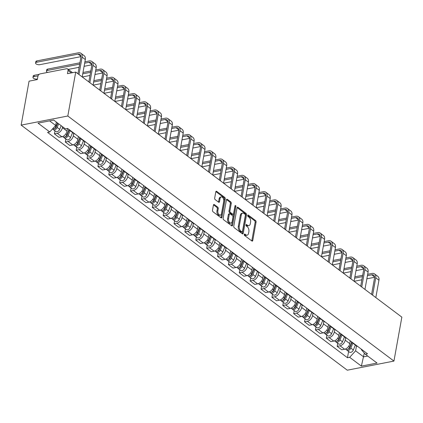 <?xml version="1.0" encoding="UTF-8"?>
<svg xmlns="http://www.w3.org/2000/svg" width="423" height="423" viewBox="0 0 423 423"><rect width="100%" height="100%" fill="white"/><g stroke="black" fill="none" stroke-linecap="round" stroke-linejoin="round"><path stroke-width="0.63" d="M244.277 234.458A0.809 0.481 78.9 0 0 244.626 235.537L251.897 240.999A1.158 0.687 78.9 0 0 252.304 241.115A1.158 0.687 78.9 0 0 252.764 240.491L256.074 222.091A1.158 0.687 78.9 0 0 255.577 220.557L248.306 215.09A0.809 0.481 78.9 0 0 248.021 215.011A0.809 0.481 78.9 0 0 247.698 215.444A0.809 0.481 78.9 0 0 248.047 216.523L248.988 217.232A3.707 2.194 78.9 0 1 250.59 222.144L250.316 223.677A3.707 2.194 78.9 0 1 248.835 225.671A3.707 2.194 78.9 0 1 247.534 225.306L246.593 224.597A0.809 0.481 78.9 0 0 246.308 224.518A0.809 0.481 78.9 0 0 245.985 224.951A0.809 0.481 78.9 0 0 246.334 226.03L247.275 226.733A3.707 2.194 78.9 0 1 248.877 231.651L248.602 233.184A3.707 2.194 78.9 0 1 247.122 235.177A3.707 2.194 78.9 0 1 245.826 234.813L244.885 234.104A0.809 0.481 78.9 0 0 244.6 234.025A0.809 0.481 78.9 0 0 244.277 234.458M214.292 204.558A1.158 0.687 78.9 0 0 213.885 204.446A1.158 0.687 78.9 0 0 213.425 205.065L212.494 210.231A1.158 0.687 78.9 0 0 212.996 211.764L221.07 217.834A1.158 0.687 78.9 0 0 221.472 217.945A1.158 0.687 78.9 0 0 221.938 217.327L225.248 198.926A1.158 0.687 78.9 0 0 224.745 197.388L216.671 191.323A1.158 0.687 78.9 0 0 216.264 191.207A1.158 0.687 78.9 0 0 215.804 191.831L214.683 198.064A1.158 0.687 78.9 0 0 215.18 199.603L218.638 202.199A1.158 0.687 78.9 0 0 219.045 202.31A1.158 0.687 78.9 0 0 219.505 201.692L220.06 198.599A3.098 1.835 78.9 0 1 221.298 196.933A3.098 1.835 78.9 0 1 223.196 198.218A3.098 1.835 78.9 0 1 223.725 201.348L221.546 213.462A3.098 1.835 78.9 0 1 220.309 215.127A3.098 1.835 78.9 0 1 218.411 213.837A3.098 1.835 78.9 0 1 217.882 210.712L218.247 208.692A1.158 0.687 78.9 0 0 217.745 207.154L214.292 204.558L213.552 204.706M67.812 116.008L75.722 72.063L401.85 317.134L393.945 361.078L67.812 116.008L21.15 125.123L347.278 370.194L393.945 361.078M233.776 226.22A1.158 0.687 78.9 0 0 234.273 227.759L242.353 233.824A1.158 0.687 78.9 0 0 242.754 233.94A1.158 0.687 78.9 0 0 243.22 233.316L246.53 214.916A1.158 0.687 78.9 0 0 246.027 213.382L237.953 207.312A1.158 0.687 78.9 0 0 237.546 207.201A1.158 0.687 78.9 0 0 237.086 207.82L233.776 226.22M231.709 225.829L223.635 219.759A1.158 0.687 78.9 0 1 223.133 218.226L226.442 199.825A1.158 0.687 78.9 0 1 226.908 199.201A1.158 0.687 78.9 0 1 227.315 199.318L230.768 201.914A1.158 0.687 78.9 0 1 231.27 203.452L229.927 210.913A1.158 0.687 78.9 0 0 230.429 212.452L232.719 214.17A1.158 0.687 78.9 0 0 233.126 214.287A1.158 0.687 78.9 0 0 233.586 213.663L234.987 205.895A0.809 0.481 78.9 0 1 235.31 205.462A0.809 0.481 78.9 0 1 235.807 205.795A0.809 0.481 78.9 0 1 235.944 206.614L232.576 225.322A1.158 0.687 78.9 0 1 232.116 225.945A1.158 0.687 78.9 0 1 231.709 225.829M75.722 72.063L67.463 73.676L68.045 70.445A2.358 1.592 -53.1 0 0 67.595 68.928A2.358 1.592 -53.1 0 0 66.548 68.732L40.137 73.888A2.358 1.592 -53.1 0 0 37.896 76.336L37.319 79.561L29.055 81.174L21.15 125.123M353.147 343.016A5.425 3.654 126.9 0 1 351.999 342.53L356.6 345.988A5.425 3.654 -53.1 0 0 357.747 346.469M345.617 337.734L345.179 340.161A5.425 3.654 126.9 0 1 340.023 345.792L344.623 349.245A5.425 3.654 -53.1 0 0 349.779 343.619L350.276 340.859M344.623 349.245L341.779 349.805L337.179 346.347L337.723 343.302M351.999 342.53A5.425 3.654 126.9 0 1 351.217 341.562M340.023 345.792L337.179 346.347M342.27 334.842A5.425 3.654 126.9 0 1 341.123 334.36L345.723 337.818A5.425 3.654 -53.1 0 0 346.871 338.3M326.847 335.132L326.302 338.173L330.902 341.631L333.747 341.075A5.425 3.654 -53.1 0 0 338.902 335.444L339.399 332.684M341.123 334.36A5.425 3.654 126.9 0 1 340.341 333.387M334.741 329.565L334.302 331.986A5.425 3.654 126.9 0 1 329.147 337.617L326.302 338.173M331.394 326.667A5.425 3.654 126.9 0 1 330.247 326.186L334.847 329.644A5.425 3.654 -53.1 0 0 335.994 330.125M315.976 326.958L315.426 329.998L320.026 333.456L322.876 332.901A5.425 3.654 -53.1 0 0 328.026 327.275L328.523 324.51M330.247 326.186A5.425 3.654 126.9 0 1 329.464 325.218M323.865 321.39L323.426 323.817A5.425 3.654 126.9 0 1 318.27 329.443L315.426 329.998M320.518 318.498A5.425 3.654 126.9 0 1 319.37 318.011L323.97 321.469A5.425 3.654 -53.1 0 0 325.118 321.956M305.099 318.783L304.549 321.829L309.15 325.287L312 324.732A5.425 3.654 -53.1 0 0 317.155 319.101L317.652 316.341M319.37 318.011A5.425 3.654 126.9 0 1 318.588 317.044M312.988 313.216L312.549 315.643A5.425 3.654 126.9 0 1 307.394 321.274L304.549 321.829M309.641 310.323A5.425 3.654 126.9 0 1 308.494 309.842L313.094 313.3A5.425 3.654 -53.1 0 0 314.247 313.781M294.223 310.614L293.673 313.655L298.273 317.113L301.123 316.557A5.425 3.654 -53.1 0 0 306.278 310.926L306.775 308.166M308.494 309.842A5.425 3.654 126.9 0 1 307.711 308.875M302.112 305.046L301.678 307.473A5.425 3.654 126.9 0 1 296.523 313.099L293.673 313.655M298.77 302.149A5.425 3.654 126.9 0 1 297.618 301.668L302.223 305.126A5.425 3.654 -53.1 0 0 303.37 305.607M283.347 302.44L282.797 305.485L287.402 308.938L290.247 308.383A5.425 3.654 -53.1 0 0 295.402 302.757L295.899 299.997M297.618 301.668A5.425 3.654 126.9 0 1 296.835 300.7M291.236 296.872L290.802 299.299A5.425 3.654 126.9 0 1 285.647 304.925L282.797 305.485M287.894 293.98A5.425 3.654 126.9 0 1 286.741 293.499L291.347 296.957A5.425 3.654 -53.1 0 0 292.494 297.438M272.47 294.265L271.926 297.311L276.526 300.769L279.37 300.214A5.425 3.654 -53.1 0 0 284.526 294.582L285.023 291.822M286.741 293.499A5.425 3.654 126.9 0 1 285.959 292.526M280.359 288.703L279.926 291.124A5.425 3.654 126.9 0 1 274.77 296.756L271.926 297.311M277.017 285.805A5.425 3.654 126.9 0 1 275.87 285.324L280.47 288.782A5.425 3.654 -53.1 0 0 281.618 289.263M261.594 286.096L261.049 289.136L265.649 292.594L268.494 292.039A5.425 3.654 -53.1 0 0 273.649 286.413L274.146 283.648M275.87 285.324A5.425 3.654 126.9 0 1 275.087 284.356M269.488 280.528L269.049 282.955A5.425 3.654 126.9 0 1 263.894 288.581L261.049 289.136M266.141 277.636A5.425 3.654 126.9 0 1 264.994 277.15L269.594 280.608A5.425 3.654 -53.1 0 0 270.741 281.089M250.717 277.922L250.173 280.967L254.773 284.425L257.618 283.865A5.425 3.654 -53.1 0 0 262.773 278.239L263.27 275.479M264.994 277.15A5.425 3.654 126.9 0 1 264.211 276.182M258.612 272.354L258.173 274.781A5.425 3.654 126.9 0 1 253.017 280.412L250.173 280.967M255.265 269.462A5.425 3.654 126.9 0 1 254.117 268.98L258.717 272.438A5.425 3.654 -53.1 0 0 259.865 272.92M239.846 269.752L239.296 272.793L243.897 276.251L246.746 275.696A5.425 3.654 -53.1 0 0 251.897 270.064L252.394 267.304M254.117 268.98A5.425 3.654 126.9 0 1 253.335 268.008M247.735 264.185L247.296 266.606A5.425 3.654 126.9 0 1 242.141 272.238L239.296 272.793M244.388 261.287A5.425 3.654 126.9 0 1 243.241 260.806L247.841 264.264A5.425 3.654 -53.1 0 0 248.988 264.745M228.97 261.578L228.42 264.618L233.02 268.076L235.87 267.521A5.425 3.654 -53.1 0 0 241.025 261.895L241.522 259.13M243.241 260.806A5.425 3.654 126.9 0 1 242.458 259.838M236.859 256.01L236.42 258.437A5.425 3.654 126.9 0 1 231.265 264.063L228.42 264.618M233.512 253.118A5.425 3.654 126.9 0 1 232.364 252.631L236.965 256.089A5.425 3.654 -53.1 0 0 238.117 256.576M218.094 253.403L217.544 256.449L222.149 259.907L224.994 259.352A5.425 3.654 -53.1 0 0 230.149 253.721L230.646 250.961M232.364 252.631A5.425 3.654 126.9 0 1 231.582 251.664M225.982 247.836L225.549 250.263A5.425 3.654 126.9 0 1 220.394 255.894L217.544 256.449M222.641 244.943A5.425 3.654 126.9 0 1 221.488 244.462L226.094 247.92A5.425 3.654 -53.1 0 0 227.241 248.401M207.217 245.234L206.667 248.275L211.273 251.733L214.117 251.177A5.425 3.654 -53.1 0 0 219.273 245.546L219.77 242.786M221.488 244.462A5.425 3.654 126.9 0 1 220.706 243.495M215.106 239.667L214.673 242.093A5.425 3.654 126.9 0 1 209.517 247.719L206.667 248.275M211.764 236.769A5.425 3.654 126.9 0 1 210.612 236.288L215.217 239.746A5.425 3.654 -53.1 0 0 216.365 240.227M196.341 237.06L195.796 240.105L200.396 243.558L203.241 243.003A5.425 3.654 -53.1 0 0 208.396 237.377L208.893 234.617M210.612 236.288A5.425 3.654 126.9 0 1 209.834 235.32M204.23 231.492L203.796 233.919A5.425 3.654 126.9 0 1 198.641 239.545L195.796 240.105M200.888 228.6A5.425 3.654 126.9 0 1 199.741 228.119L204.341 231.577A5.425 3.654 -53.1 0 0 205.488 232.058M185.464 228.885L184.92 231.931L189.52 235.389L192.365 234.834A5.425 3.654 -53.1 0 0 197.52 229.203L198.017 226.442M199.741 228.119A5.425 3.654 126.9 0 1 198.958 227.146M193.359 223.323L192.92 225.745A5.425 3.654 126.9 0 1 187.764 231.376L184.92 231.931M190.012 220.425A5.425 3.654 126.9 0 1 188.864 219.944L193.464 223.402A5.425 3.654 -53.1 0 0 194.612 223.883M174.588 220.716L174.043 223.756L178.643 227.214L181.488 226.659A5.425 3.654 -53.1 0 0 186.643 221.033L187.14 218.268M188.864 219.944A5.425 3.654 126.9 0 1 188.082 218.977M182.482 215.148L182.043 217.575A5.425 3.654 126.9 0 1 176.888 223.201L174.043 223.756M179.135 212.256A5.425 3.654 126.9 0 1 177.988 211.77L182.588 215.228A5.425 3.654 -53.1 0 0 183.735 215.709M163.717 212.542L163.167 215.587L167.767 219.045L170.617 218.485A5.425 3.654 -53.1 0 0 175.772 212.859L176.264 210.099M177.988 211.77A5.425 3.654 126.9 0 1 177.205 210.802M171.606 206.974L171.167 209.401A5.425 3.654 126.9 0 1 166.012 215.032L163.167 215.587M168.259 204.082A5.425 3.654 126.9 0 1 167.111 203.6L171.712 207.059A5.425 3.654 -53.1 0 0 172.864 207.54M152.84 204.372L152.291 207.413L156.891 210.871L159.741 210.316A5.425 3.654 -53.1 0 0 164.896 204.684L165.393 201.924M167.111 203.6A5.425 3.654 126.9 0 1 166.329 202.628M160.729 198.805L160.291 201.226A5.425 3.654 126.9 0 1 155.141 206.858L152.291 207.413M157.382 195.907A5.425 3.654 126.9 0 1 156.235 195.426L160.835 198.884A5.425 3.654 -53.1 0 0 161.988 199.365M141.964 196.198L141.414 199.238L146.02 202.696L148.864 202.141A5.425 3.654 -53.1 0 0 154.02 196.515L154.517 193.75M156.235 195.426A5.425 3.654 126.9 0 1 155.453 194.458M149.853 190.63L149.419 193.057A5.425 3.654 126.9 0 1 144.264 198.683L141.414 199.238M146.511 187.738A5.425 3.654 126.9 0 1 145.359 187.252L149.964 190.71A5.425 3.654 -53.1 0 0 151.111 191.196M131.088 188.024L130.538 191.069L135.143 194.527L137.988 193.972A5.425 3.654 -53.1 0 0 143.143 188.341L143.64 185.581M145.359 187.252A5.425 3.654 126.9 0 1 144.576 186.284M138.977 182.456L138.543 184.883A5.425 3.654 126.9 0 1 133.388 190.514L130.538 191.069M135.635 179.564A5.425 3.654 126.9 0 1 134.488 179.082L139.088 182.54A5.425 3.654 -53.1 0 0 140.235 183.022M120.211 179.854L119.667 182.895L124.267 186.353L127.112 185.797A5.425 3.654 -53.1 0 0 132.267 180.166L132.764 177.406M134.488 179.082A5.425 3.654 126.9 0 1 133.705 178.115M128.1 174.287L127.667 176.714A5.425 3.654 126.9 0 1 122.511 182.339L119.667 182.895M124.759 171.389A5.425 3.654 126.9 0 1 123.611 170.908L128.211 174.366A5.425 3.654 -53.1 0 0 129.359 174.847M109.335 171.68L108.79 174.725L113.39 178.178L116.235 177.623A5.425 3.654 -53.1 0 0 121.39 171.997L121.887 169.237M123.611 170.908A5.425 3.654 126.9 0 1 122.829 169.94M117.229 166.112L116.79 168.539A5.425 3.654 126.9 0 1 111.635 174.165L108.79 174.725M113.882 163.22A5.425 3.654 126.9 0 1 112.735 162.739L117.335 166.197A5.425 3.654 -53.1 0 0 118.482 166.678M98.459 163.505L97.914 166.551L102.514 170.009L105.359 169.454A5.425 3.654 -53.1 0 0 110.514 163.823L111.011 161.063M112.735 162.739A5.425 3.654 126.9 0 1 111.952 161.766M106.353 157.943L105.914 160.365A5.425 3.654 126.9 0 1 100.759 165.996L97.914 166.551M103.006 155.045A5.425 3.654 126.9 0 1 101.858 154.564L106.459 158.022A5.425 3.654 -53.1 0 0 107.606 158.503M87.587 155.336L87.038 158.376L91.638 161.835L94.488 161.279A5.425 3.654 -53.1 0 0 99.643 155.653L100.14 152.888M101.858 154.564A5.425 3.654 126.9 0 1 101.076 153.597M95.476 149.768L95.038 152.195A5.425 3.654 126.9 0 1 89.882 157.821L87.038 158.376M92.129 146.876A5.425 3.654 126.9 0 1 90.982 146.39L95.582 149.848A5.425 3.654 -53.1 0 0 96.735 150.329M76.711 147.162L76.161 150.207L80.761 153.665L83.611 153.105A5.425 3.654 -53.1 0 0 88.767 147.479L89.264 144.719M90.982 146.39A5.425 3.654 126.9 0 1 90.199 145.422M84.6 141.594L84.161 144.021A5.425 3.654 126.9 0 1 79.011 149.652L76.161 150.207M81.253 138.702A5.425 3.654 126.9 0 1 80.106 138.221L84.706 141.679A5.425 3.654 -53.1 0 0 85.858 142.16M65.835 138.993L65.285 142.033L69.89 145.491L72.735 144.936A5.425 3.654 -53.1 0 0 77.89 139.304L78.387 136.544M80.106 138.221A5.425 3.654 126.9 0 1 79.323 137.248M73.724 133.425L73.29 135.846A5.425 3.654 126.9 0 1 68.135 141.478L65.285 142.033M70.382 130.527A5.425 3.654 126.9 0 1 69.229 130.046L73.835 133.504A5.425 3.654 -53.1 0 0 74.982 133.985M54.958 130.818L54.408 133.858L59.014 137.316L61.858 136.761A5.425 3.654 -53.1 0 0 67.014 131.135L67.49 128.481M69.229 130.046A5.425 3.654 126.9 0 1 68.447 129.078M62.578 126.741L62.414 127.677A5.425 3.654 126.9 0 1 57.258 133.303L54.408 133.858M49.602 120.888L55.688 125.462L49.75 131.944L38.038 123.146L53.716 120.084L65.428 128.883L67.622 128.455L367.539 353.829L365.345 354.257L361.39 349.705L361.469 349.266M356.489 345.908L355.606 350.831L363.621 356.859L367.735 356.055M364.303 353.057L361.379 366.117L349.662 357.319L355.606 350.831M365.345 354.257L377.057 363.056L361.379 366.117M49.75 131.944L47.556 132.373L347.473 357.747L349.662 357.319M55.688 125.462L56.307 122.03M348.6 351.476L347.473 357.747M244.267 234.522L244.891 234.992A3.707 2.194 78.9 0 0 246.191 235.357L247.122 235.177M248.835 225.671L247.899 225.856A3.707 2.194 78.9 0 1 246.604 225.485L245.975 225.015M251.77 240.904A1.158 0.687 78.9 0 0 251.833 240.671L255.143 222.276A1.158 0.687 78.9 0 0 254.641 220.737L247.688 215.513M242.22 233.729A1.158 0.687 78.9 0 0 242.284 233.501L245.594 215.101A1.158 0.687 78.9 0 0 245.097 213.562L237.15 207.593M241.856 231.83A0.809 0.481 78.9 0 0 242.141 231.91A0.809 0.481 78.9 0 0 242.464 231.471L245.366 215.323A0.809 0.481 78.9 0 0 245.017 214.25L244.029 213.499A3.707 2.194 78.9 0 0 242.728 213.134A3.707 2.194 78.9 0 0 241.247 215.127L239.259 226.168A3.707 2.194 78.9 0 0 240.861 231.085L241.856 231.83L240.92 232.01A0.809 0.481 78.9 0 0 241.205 232.09L242.141 231.91M242.728 213.134L241.792 213.319A3.707 2.194 78.9 0 0 240.317 215.307L241.247 215.127M240.92 232.01L239.931 231.265A3.707 2.194 78.9 0 1 238.329 226.347L240.317 215.307M226.511 199.598L229.837 202.099L230.768 201.914M233.126 214.287L232.19 214.466A1.158 0.687 78.9 0 1 231.788 214.355L229.493 212.632A1.158 0.687 78.9 0 1 228.991 211.093L230.334 203.632A1.158 0.687 78.9 0 0 229.837 202.099M231.582 225.734A1.158 0.687 78.9 0 0 231.645 225.501L235.008 206.799A0.809 0.481 78.9 0 0 234.945 206.133M228.531 218.654A3.098 1.835 78.9 0 0 229.06 221.784A3.098 1.835 78.9 0 0 230.958 223.074A3.098 1.835 78.9 0 0 232.195 221.409L232.962 217.142A1.158 0.687 78.9 0 0 232.46 215.603L230.17 213.879A1.158 0.687 78.9 0 0 229.763 213.768A1.158 0.687 78.9 0 0 229.303 214.387L228.531 218.654L227.6 218.839A3.098 1.835 78.9 0 0 228.129 221.969A3.098 1.835 78.9 0 0 230.022 223.254L230.958 223.074M229.763 213.768L228.832 213.948A1.158 0.687 78.9 0 0 228.367 214.572L229.303 214.387M227.6 218.839L228.367 214.572M220.309 215.127L219.373 215.307A3.098 1.835 78.9 0 1 217.48 214.022A3.098 1.835 78.9 0 1 216.951 210.892L217.311 208.872A1.158 0.687 78.9 0 0 216.814 207.339L213.488 204.838M221.298 196.933L220.367 197.113A3.098 1.835 78.9 0 0 219.13 198.778L220.06 198.599M218.511 202.099A1.158 0.687 78.9 0 0 218.575 201.871L219.13 198.778M220.938 217.734A1.158 0.687 78.9 0 0 221.002 217.507L224.312 199.106A1.158 0.687 78.9 0 0 223.815 197.573L215.867 191.598M351.666 342.233L349.647 347.22A2.95 1.988 126.9 0 1 345.744 349.329L345.358 349.038M351.339 343.032L351.032 344.756M351.947 342.493L349.726 347.981A1.417 0.952 126.9 0 1 348.118 349.112M352.835 343.159L350.831 348.108A2.95 1.988 126.9 0 1 346.929 350.223A2.95 1.988 126.9 0 1 346.463 349.604M355.346 345.046L353.342 349.995A2.95 1.988 126.9 0 1 349.44 352.105L346.929 350.223M367.423 275.659L371.732 274.818A4.426 2.982 126.9 0 1 373.689 275.188A4.426 2.982 126.9 0 1 374.529 278.038L371.59 294.392M375.825 297.581L378.95 280.211A5.959 4.013 -53.1 0 0 377.818 276.372L374.609 273.961A5.959 4.013 -53.1 0 0 371.976 273.464L367.666 274.305M372.621 295.169L375.746 277.805A5.959 4.013 -53.1 0 0 374.609 273.961M362.68 275.278L354.871 276.806M349.884 277.779L349.562 277.842M354.627 278.16L362.437 276.631M354.151 281.29L361.871 279.783M366.857 278.805L374.604 277.292M340.79 334.059L338.77 339.045A2.95 1.988 126.9 0 1 334.868 341.155L334.482 340.864M340.462 334.857L340.155 336.581M341.07 334.318L338.849 339.806A1.417 0.952 126.9 0 1 337.242 340.943M341.958 334.99L339.955 339.933A2.95 1.988 126.9 0 1 336.058 342.048A2.95 1.988 126.9 0 1 335.592 341.43M344.47 336.872L342.466 341.821A2.95 1.988 126.9 0 1 338.564 343.936L336.058 342.048M329.914 325.884L327.894 330.871A2.95 1.988 126.9 0 1 323.997 332.986L323.606 332.695M329.591 326.688L329.279 328.412M330.194 326.149L327.973 331.637A1.417 0.952 126.9 0 1 326.366 332.769M331.082 326.815L329.078 331.764A2.95 1.988 126.9 0 1 325.181 333.874A2.95 1.988 126.9 0 1 324.716 333.261M333.594 328.703L331.59 333.647A2.95 1.988 126.9 0 1 327.688 335.762L325.181 333.874M356.547 267.489L360.856 266.649A4.426 2.982 126.9 0 1 362.812 267.013A4.426 2.982 126.9 0 1 363.653 269.869L360.713 286.223M364.954 289.406L368.073 272.042A5.959 4.013 -53.1 0 0 366.942 268.198L363.738 265.787A5.959 4.013 -53.1 0 0 361.105 265.295L356.79 266.136M361.744 286.995L364.869 269.631A5.959 4.013 -53.1 0 0 363.738 265.787M351.804 267.109L343.994 268.631M339.008 269.604L338.686 269.668M343.751 269.985L351.561 268.462M343.275 273.115L350.995 271.608M355.981 270.635L363.727 269.123M345.676 259.315L349.985 258.474A4.426 2.982 126.9 0 1 351.936 258.844A4.426 2.982 126.9 0 1 352.782 261.694L349.837 278.048M354.077 281.232L357.202 263.867A5.959 4.013 -53.1 0 0 356.066 260.023L352.861 257.618A5.959 4.013 -53.1 0 0 350.228 257.121L345.919 257.961M350.868 278.826L353.993 261.456A5.959 4.013 -53.1 0 0 352.861 257.618M340.933 258.934L333.123 260.462M328.137 261.435L327.814 261.499M332.88 261.816L340.684 260.288M332.399 264.946L340.118 263.434M345.105 262.461L352.851 260.949M319.037 317.715L317.017 322.701A2.95 1.988 126.9 0 1 313.12 324.811L312.729 324.52M318.715 318.514L318.403 320.237M319.317 317.974L317.097 323.463A1.417 0.952 126.9 0 1 315.489 324.594M320.206 318.641L318.202 323.59A2.95 1.988 126.9 0 1 314.305 325.705A2.95 1.988 126.9 0 1 313.84 325.086M322.717 320.528L320.713 325.477A2.95 1.988 126.9 0 1 316.811 327.587L314.305 325.705M308.161 309.541L306.141 314.527A2.95 1.988 126.9 0 1 302.244 316.642L301.853 316.346M307.838 310.345L307.526 312.063M308.446 309.8L306.22 315.288A1.417 0.952 126.9 0 1 304.613 316.425M309.329 310.471L307.325 315.415A2.95 1.988 126.9 0 1 303.428 317.53A2.95 1.988 126.9 0 1 302.963 316.917M311.841 312.354L309.837 317.303A2.95 1.988 126.9 0 1 305.94 319.418L303.428 317.53M297.284 301.366L295.265 306.352A2.95 1.988 126.9 0 1 291.368 308.467L290.982 308.177M296.962 302.17L296.65 303.894M297.57 301.631L295.344 307.119A1.417 0.952 126.9 0 1 293.736 308.251M298.458 302.297L296.454 307.246A2.95 1.988 126.9 0 1 292.552 309.356A2.95 1.988 126.9 0 1 292.087 308.742M300.965 304.185L298.961 309.134A2.95 1.988 126.9 0 1 295.064 311.243L292.552 309.356M334.799 251.14L339.109 250.3A4.426 2.982 126.9 0 1 341.065 250.67A4.426 2.982 126.9 0 1 341.906 253.525L338.96 269.874M343.201 273.062L346.326 255.698A5.959 4.013 -53.1 0 0 345.189 251.854L341.985 249.443A5.959 4.013 -53.1 0 0 339.352 248.946L335.042 249.787M339.992 270.651L343.116 253.287A5.959 4.013 -53.1 0 0 341.985 249.443M330.056 250.765L322.247 252.288M317.261 253.261L316.938 253.324M322.003 253.641L329.813 252.119M321.522 256.772L329.247 255.265M334.233 254.292L341.974 252.78M323.923 242.971L328.232 242.13A4.426 2.982 126.9 0 1 330.189 242.495A4.426 2.982 126.9 0 1 331.029 245.351L328.084 261.705M332.325 264.888L335.45 247.524A5.959 4.013 -53.1 0 0 334.313 243.68L331.109 241.269A5.959 4.013 -53.1 0 0 328.475 240.777L324.166 241.618M329.115 262.477L332.24 245.113A5.959 4.013 -53.1 0 0 331.109 241.269M319.18 242.591L311.37 244.113M306.384 245.091L306.062 245.15M311.127 245.467L318.937 243.944M310.646 248.597L318.371 247.09M323.357 246.117L331.098 244.605M313.046 234.797L317.356 233.956A4.426 2.982 126.9 0 1 319.312 234.326A4.426 2.982 126.9 0 1 320.153 237.176L317.213 253.53M321.448 256.713L324.573 239.349A5.959 4.013 -53.1 0 0 323.442 235.505L320.232 233.099A5.959 4.013 -53.1 0 0 317.599 232.602L313.29 233.443M318.244 254.308L321.364 236.943A5.959 4.013 -53.1 0 0 320.232 233.099M308.304 234.416L300.494 235.944M295.508 236.917L295.185 236.98M300.251 237.298L308.06 235.77M299.77 240.428L307.495 238.916M312.481 237.943L320.222 236.431M286.413 293.197L284.393 298.183A2.95 1.988 126.9 0 1 280.491 300.293L280.105 300.002M286.085 293.996L285.779 295.719M286.694 293.456L284.473 298.945A1.417 0.952 126.9 0 1 282.865 300.076M287.582 294.128L285.578 299.072A2.95 1.988 126.9 0 1 281.676 301.187A2.95 1.988 126.9 0 1 281.21 300.568M290.088 296.01L288.084 300.959A2.95 1.988 126.9 0 1 284.187 303.069L281.676 301.187M302.17 226.628L306.479 225.782A4.426 2.982 126.9 0 1 308.436 226.152A4.426 2.982 126.9 0 1 309.276 229.007L306.337 245.356M310.572 248.544L313.697 231.18A5.959 4.013 -53.1 0 0 312.565 227.336L309.356 224.925A5.959 4.013 -53.1 0 0 306.723 224.428L302.413 225.274M307.368 246.133L310.493 228.769A5.959 4.013 -53.1 0 0 309.356 224.925M297.427 226.247L289.618 227.77M284.631 228.743L284.309 228.806M289.374 229.123L297.184 227.6M288.898 232.253L296.618 230.746M301.604 229.774L309.345 228.261M275.537 285.023L273.517 290.009A2.95 1.988 126.9 0 1 269.615 292.124L269.229 291.833M275.209 285.826L274.902 287.55M275.817 285.287L273.596 290.77A1.417 0.952 126.9 0 1 271.989 291.907M276.705 285.953L274.701 290.902A2.95 1.988 126.9 0 1 270.799 293.012A2.95 1.988 126.9 0 1 270.339 292.399M279.217 287.841L277.213 292.785A2.95 1.988 126.9 0 1 273.311 294.9L270.799 293.012M291.294 218.453L295.603 217.612A4.426 2.982 126.9 0 1 297.559 217.977A4.426 2.982 126.9 0 1 298.4 220.832L295.46 237.187M299.695 240.37L302.82 223.006A5.959 4.013 -53.1 0 0 301.689 219.162L298.479 216.75A5.959 4.013 -53.1 0 0 295.846 216.259L291.537 217.099M296.491 237.959L299.616 220.595A5.959 4.013 -53.1 0 0 298.479 216.75M286.551 218.072L278.741 219.6M273.755 220.573L273.432 220.637M278.498 220.954L286.308 219.426M278.022 224.079L285.742 222.572M290.728 221.599L298.474 220.087M264.661 276.854L262.641 281.84A2.95 1.988 126.9 0 1 258.739 283.949L258.353 283.659M264.333 277.652L264.026 279.376M264.941 277.113L262.72 282.601A1.417 0.952 126.9 0 1 261.113 283.733M265.829 277.779L263.825 282.728A2.95 1.988 126.9 0 1 259.928 284.843A2.95 1.988 126.9 0 1 259.463 284.224M268.341 279.666L266.337 284.616A2.95 1.988 126.9 0 1 262.434 286.725L259.928 284.843M280.417 210.279L284.727 209.438A4.426 2.982 126.9 0 1 286.683 209.808A4.426 2.982 126.9 0 1 287.524 212.658L284.584 229.012M288.824 232.201L291.944 214.831A5.959 4.013 -53.1 0 0 290.813 210.992L287.608 208.581A5.959 4.013 -53.1 0 0 284.975 208.084L280.661 208.925M285.615 229.789L288.74 212.425A5.959 4.013 -53.1 0 0 287.608 208.581M275.674 209.898L267.87 211.426M262.879 212.399L262.556 212.462M267.622 212.78L275.431 211.257M267.146 215.91L274.865 214.403M279.852 213.425L287.598 211.912M253.784 268.679L251.764 273.665A2.95 1.988 126.9 0 1 247.867 275.775L247.476 275.484M253.462 269.483L253.15 271.201M254.064 268.938L251.844 274.427A1.417 0.952 126.9 0 1 250.236 275.563M254.953 269.61L252.949 274.553A2.95 1.988 126.9 0 1 249.052 276.668A2.95 1.988 126.9 0 1 248.587 276.055M257.464 271.492L255.46 276.441A2.95 1.988 126.9 0 1 251.558 278.556L249.052 276.668M269.546 202.109L273.855 201.269A4.426 2.982 126.9 0 1 275.807 201.634A4.426 2.982 126.9 0 1 276.653 204.489L273.707 220.843M277.948 224.026L281.073 206.662A5.959 4.013 -53.1 0 0 279.936 202.818L276.732 200.407A5.959 4.013 -53.1 0 0 274.099 199.915L269.789 200.756M274.739 221.615L277.863 204.251A5.959 4.013 -53.1 0 0 276.732 200.407M264.803 201.729L256.994 203.252M252.008 204.224L251.685 204.288M256.75 204.605L264.56 203.082M256.269 207.735L263.989 206.228M268.975 205.255L276.721 203.743M242.908 260.505L240.888 265.491A2.95 1.988 126.9 0 1 236.991 267.606L236.6 267.315M242.585 261.308L242.273 263.032M243.188 260.769L240.967 266.257A1.417 0.952 126.9 0 1 239.36 267.389M244.076 261.435L242.072 266.384A2.95 1.988 126.9 0 1 238.175 268.494A2.95 1.988 126.9 0 1 237.71 267.881M246.588 263.323L244.584 268.267A2.95 1.988 126.9 0 1 240.682 270.382L238.175 268.494M258.67 193.935L262.979 193.094A4.426 2.982 126.9 0 1 264.935 193.464A4.426 2.982 126.9 0 1 265.776 196.314L262.831 212.669M267.072 215.852L270.197 198.487A5.959 4.013 -53.1 0 0 269.06 194.643L265.856 192.238A5.959 4.013 -53.1 0 0 263.222 191.741L258.913 192.581M263.862 213.446L266.987 196.076A5.959 4.013 -53.1 0 0 265.856 192.238M253.927 193.554L246.117 195.082M241.131 196.055L240.809 196.119M245.874 196.436L253.684 194.908M245.393 199.566L253.118 198.054M258.104 197.081L265.845 195.569M232.031 252.335L230.012 257.321A2.95 1.988 126.9 0 1 226.115 259.431L225.723 259.14M231.709 253.134L231.397 254.858M232.317 252.594L230.091 258.083A1.417 0.952 126.9 0 1 228.483 259.214M233.2 253.261L231.201 258.21A2.95 1.988 126.9 0 1 227.299 260.325A2.95 1.988 126.9 0 1 226.834 259.706M235.711 255.148L233.708 260.097A2.95 1.988 126.9 0 1 229.811 262.207L227.299 260.325M247.793 185.76L252.103 184.92A4.426 2.982 126.9 0 1 254.059 185.29A4.426 2.982 126.9 0 1 254.9 188.145L251.955 204.494M256.195 207.682L259.32 190.318A5.959 4.013 -53.1 0 0 258.183 186.474L254.979 184.063A5.959 4.013 -53.1 0 0 252.346 183.566L248.037 184.407M252.986 205.271L256.111 187.907A5.959 4.013 -53.1 0 0 254.979 184.063M243.051 185.385L235.241 186.908M230.255 187.881L229.932 187.944M234.998 188.261L242.807 186.739M234.516 191.392L242.242 189.885M247.228 188.912L254.969 187.4M221.155 244.161L219.14 249.147A2.95 1.988 126.9 0 1 215.238 251.262L214.852 250.966M220.832 244.965L220.52 246.683M221.441 244.42L219.214 249.908A1.417 0.952 126.9 0 1 217.612 251.045M222.329 245.091L220.325 250.035A2.95 1.988 126.9 0 1 216.423 252.15A2.95 1.988 126.9 0 1 215.957 251.537M224.835 246.979L222.831 251.923A2.95 1.988 126.9 0 1 218.934 254.038L216.423 252.15M236.917 177.591L241.226 176.751A4.426 2.982 126.9 0 1 243.183 177.115A4.426 2.982 126.9 0 1 244.023 179.971L241.084 196.325M245.319 199.508L248.444 182.144A5.959 4.013 -53.1 0 0 247.312 178.3L244.103 175.889A5.959 4.013 -53.1 0 0 241.47 175.397L237.16 176.238M242.115 197.097L245.24 179.733A5.959 4.013 -53.1 0 0 244.103 175.889M232.174 177.211L224.364 178.733M219.378 179.712L219.056 179.77M224.121 180.087L231.931 178.564M223.64 183.217L231.365 181.71M236.351 180.737L244.092 179.225M210.284 235.986L208.264 240.973A2.95 1.988 126.9 0 1 204.362 243.088L203.976 242.797M209.956 236.79L209.649 238.514M210.564 236.251L208.343 241.739A1.417 0.952 126.9 0 1 206.736 242.871M211.452 236.917L209.448 241.866A2.95 1.988 126.9 0 1 205.546 243.976A2.95 1.988 126.9 0 1 205.081 243.362M213.959 238.805L211.955 243.754A2.95 1.988 126.9 0 1 208.058 245.863L205.546 243.976M226.041 169.417L230.35 168.576A4.426 2.982 126.9 0 1 232.306 168.946A4.426 2.982 126.9 0 1 233.147 171.796L230.207 188.15M234.442 191.333L237.567 173.969A5.959 4.013 -53.1 0 0 236.436 170.125L233.226 167.72A5.959 4.013 -53.1 0 0 230.593 167.222L226.284 168.063M231.238 188.928L234.363 171.564A5.959 4.013 -53.1 0 0 233.226 167.72M221.298 169.036L213.488 170.564M208.502 171.537L208.179 171.601M213.245 171.918L221.055 170.39M212.769 175.048L220.489 173.536M225.475 172.563L233.216 171.051M199.407 227.817L197.388 232.803A2.95 1.988 126.9 0 1 193.485 234.913L193.1 234.622M199.08 228.616L198.773 230.339M199.688 228.076L197.467 233.565A1.417 0.952 126.9 0 1 195.86 234.696M200.576 228.748L198.572 233.692A2.95 1.988 126.9 0 1 194.67 235.807A2.95 1.988 126.9 0 1 194.21 235.188M203.088 230.63L201.084 235.579A2.95 1.988 126.9 0 1 197.181 237.689L194.67 235.807M215.164 161.248L219.474 160.402A4.426 2.982 126.9 0 1 221.43 160.772A4.426 2.982 126.9 0 1 222.271 163.627L219.331 179.976M223.566 183.164L226.691 165.8A5.959 4.013 -53.1 0 0 225.559 161.956L222.35 159.545A5.959 4.013 -53.1 0 0 219.717 159.048L215.407 159.894M220.362 180.753L223.487 163.389A5.959 4.013 -53.1 0 0 222.35 159.545M210.421 160.867L202.612 162.39M197.626 163.363L197.303 163.426M202.368 163.743L210.178 162.221M201.893 166.874L209.612 165.367M214.598 164.394L222.345 162.881M188.531 219.643L186.511 224.629A2.95 1.988 126.9 0 1 182.609 226.744L182.223 226.453M188.209 220.446L187.897 222.17M188.811 219.907L186.591 225.39A1.417 0.952 126.9 0 1 184.983 226.527M189.7 220.573L187.696 225.522A2.95 1.988 126.9 0 1 183.799 227.632A2.95 1.988 126.9 0 1 183.333 227.019M192.211 222.461L190.207 227.405A2.95 1.988 126.9 0 1 186.305 229.52L183.799 227.632M204.288 153.073L208.597 152.232A4.426 2.982 126.9 0 1 210.554 152.597A4.426 2.982 126.9 0 1 211.394 155.453L208.454 171.807M212.695 174.99L215.815 157.626A5.959 4.013 -53.1 0 0 214.683 153.782L211.479 151.371A5.959 4.013 -53.1 0 0 208.846 150.879L204.536 151.72M209.485 172.579L212.61 155.215A5.959 4.013 -53.1 0 0 211.479 151.371M199.545 152.692L191.741 154.221M186.749 155.193L186.427 155.257M191.492 155.574L199.302 154.046M191.016 158.699L198.736 157.192M203.722 156.219L211.468 154.707M177.655 211.474L175.635 216.46A2.95 1.988 126.9 0 1 171.738 218.569L171.347 218.279M177.332 212.272L177.02 213.996M177.935 211.733L175.714 217.221A1.417 0.952 126.9 0 1 174.107 218.353M178.823 212.399L176.819 217.348A2.95 1.988 126.9 0 1 172.922 219.463A2.95 1.988 126.9 0 1 172.457 218.844M181.335 214.287L179.331 219.236A2.95 1.988 126.9 0 1 175.429 221.345L172.922 219.463M193.417 144.899L197.726 144.058A4.426 2.982 126.9 0 1 199.677 144.428A4.426 2.982 126.9 0 1 200.523 147.278L197.578 163.632M201.819 166.821L204.944 149.451A5.959 4.013 -53.1 0 0 203.807 145.612L200.602 143.201A5.959 4.013 -53.1 0 0 197.969 142.704L193.66 143.545M198.609 164.41L201.734 147.045A5.959 4.013 -53.1 0 0 200.602 143.201M188.674 144.518L180.864 146.046M175.878 147.019L175.556 147.082M180.621 147.4L188.431 145.877M180.14 150.53L187.86 149.023M192.851 148.045L200.592 146.532M166.778 203.299L164.759 208.285A2.95 1.988 126.9 0 1 160.862 210.395L160.47 210.104M166.456 204.103L166.144 205.821M167.064 203.558L164.838 209.047A1.417 0.952 126.9 0 1 163.23 210.183M167.947 204.23L165.943 209.174A2.95 1.988 126.9 0 1 162.046 211.289A2.95 1.988 126.9 0 1 161.581 210.675M170.458 206.112L168.454 211.061A2.95 1.988 126.9 0 1 164.558 213.176L162.046 211.289M182.54 136.729L186.85 135.889A4.426 2.982 126.9 0 1 188.806 136.254A4.426 2.982 126.9 0 1 189.647 139.109L186.702 155.463M190.942 158.646L194.067 141.282A5.959 4.013 -53.1 0 0 192.93 137.438L189.726 135.027A5.959 4.013 -53.1 0 0 187.093 134.535L182.784 135.376M187.733 156.235L190.858 138.871A5.959 4.013 -53.1 0 0 189.726 135.027M177.797 136.349L169.988 137.872M165.002 138.844L164.679 138.908M169.745 139.225L177.554 137.702M169.263 142.355L176.988 140.848M181.975 139.876L189.716 138.363M155.902 195.125L153.882 200.111A2.95 1.988 126.9 0 1 149.985 202.226L149.599 201.935M155.579 195.928L155.267 197.652M156.187 195.389L153.961 200.877A1.417 0.952 126.9 0 1 152.354 202.009M157.076 196.055L155.072 201.004A2.95 1.988 126.9 0 1 151.17 203.114A2.95 1.988 126.9 0 1 150.704 202.501M159.582 197.943L157.578 202.887A2.95 1.988 126.9 0 1 153.681 205.002L151.17 203.114M171.664 128.555L175.973 127.714A4.426 2.982 126.9 0 1 177.93 128.084A4.426 2.982 126.9 0 1 178.77 130.934L175.825 147.289M180.066 150.472L183.191 133.108A5.959 4.013 -53.1 0 0 182.059 129.264L178.85 126.858A5.959 4.013 -53.1 0 0 176.217 126.361L171.907 127.201M176.856 148.066L179.981 130.696A5.959 4.013 -53.1 0 0 178.85 126.858M166.921 128.174L159.111 129.702M154.125 130.675L153.803 130.739M158.868 131.056L166.678 129.528M158.387 134.186L166.112 132.674M171.098 131.701L178.839 130.189M145.031 186.955L143.011 191.942A2.95 1.988 126.9 0 1 139.109 194.051L138.723 193.76M144.703 187.754L144.391 189.478M145.311 187.215L143.085 192.703A1.417 0.952 126.9 0 1 141.483 193.834M146.199 187.881L144.195 192.83A2.95 1.988 126.9 0 1 140.293 194.945A2.95 1.988 126.9 0 1 139.828 194.326M148.706 189.768L146.702 194.717A2.95 1.988 126.9 0 1 142.805 196.827L140.293 194.945M160.788 120.381L165.097 119.54A4.426 2.982 126.9 0 1 167.053 119.91A4.426 2.982 126.9 0 1 167.894 122.765L164.954 139.114M169.189 142.302L172.314 124.938A5.959 4.013 -53.1 0 0 171.183 121.094L167.973 118.683A5.959 4.013 -53.1 0 0 165.34 118.186L161.031 119.027M165.985 139.891L169.11 122.527A5.959 4.013 -53.1 0 0 167.973 118.683M156.045 120.005L148.235 121.528M143.249 122.501L142.926 122.564M147.992 122.882L155.801 121.359M147.511 126.012L155.236 124.505M160.222 123.532L167.963 122.02M134.154 178.781L132.135 183.767A2.95 1.988 126.9 0 1 128.232 185.882L127.846 185.591M133.827 179.585L133.52 181.303M134.435 179.04L132.214 184.528A1.417 0.952 126.9 0 1 130.607 185.665M135.323 179.712L133.319 184.661A2.95 1.988 126.9 0 1 129.417 186.77A2.95 1.988 126.9 0 1 128.952 186.157M137.829 181.599L135.825 186.543A2.95 1.988 126.9 0 1 131.928 188.658L129.417 186.77M149.911 112.211L154.221 111.371A4.426 2.982 126.9 0 1 156.177 111.735A4.426 2.982 126.9 0 1 157.018 114.591L154.078 130.945M158.313 134.128L161.438 116.764A5.959 4.013 -53.1 0 0 160.306 112.92L157.097 110.509A5.959 4.013 -53.1 0 0 154.464 110.017L150.154 110.858M155.109 131.717L158.234 114.353A5.959 4.013 -53.1 0 0 157.097 110.509M145.168 111.831L137.359 113.353M132.373 114.332L132.05 114.39M137.115 114.707L144.925 113.184M136.64 117.837L144.359 116.33M149.345 115.357L157.086 113.845M123.278 170.606L121.258 175.593A2.95 1.988 126.9 0 1 117.356 177.708L116.97 177.417M122.95 171.41L122.644 173.134M123.558 170.871L121.338 176.359A1.417 0.952 126.9 0 1 119.73 177.491M124.447 171.537L122.443 176.486A2.95 1.988 126.9 0 1 118.54 178.596A2.95 1.988 126.9 0 1 118.08 177.983M126.958 173.425L124.954 178.374A2.95 1.988 126.9 0 1 121.052 180.484L118.54 178.596M139.035 104.037L143.344 103.196A4.426 2.982 126.9 0 1 145.301 103.566A4.426 2.982 126.9 0 1 146.141 106.416L143.201 122.77M147.437 125.954L150.562 108.589A5.959 4.013 -53.1 0 0 149.43 104.751L146.221 102.34A5.959 4.013 -53.1 0 0 143.587 101.843L139.278 102.683M144.232 123.548L147.357 106.184A5.959 4.013 -53.1 0 0 146.221 102.34M134.292 103.656L126.482 105.184M121.496 106.157L121.174 106.221M126.239 106.538L134.049 105.01M125.763 109.668L133.483 108.161M138.469 107.183L146.215 105.671M112.402 162.437L110.382 167.423A2.95 1.988 126.9 0 1 106.48 169.533L106.094 169.242M112.079 163.236L111.767 164.959M112.682 162.696L110.461 168.185A1.417 0.952 126.9 0 1 108.854 169.316M113.57 163.368L111.566 168.312A2.95 1.988 126.9 0 1 107.669 170.427A2.95 1.988 126.9 0 1 107.204 169.808M116.082 165.25L114.078 170.199A2.95 1.988 126.9 0 1 110.176 172.309L107.669 170.427M128.158 95.868L132.473 95.022A4.426 2.982 126.9 0 1 134.424 95.392A4.426 2.982 126.9 0 1 135.27 98.247L132.325 114.596M136.566 117.784L139.685 100.42A5.959 4.013 -53.1 0 0 138.554 96.576L135.349 94.165A5.959 4.013 -53.1 0 0 132.716 93.668L128.407 94.514M133.356 115.373L136.481 98.009A5.959 4.013 -53.1 0 0 135.349 94.165M123.416 95.487L115.611 97.01M110.625 97.983L110.297 98.046M115.363 98.363L123.172 96.841M114.887 101.494L122.607 99.987M127.593 99.014L135.339 97.502M101.525 154.263L99.505 159.249A2.95 1.988 126.9 0 1 95.609 161.364L95.217 161.073M101.203 155.067L100.891 156.79M101.806 154.527L99.585 160.01A1.417 0.952 126.9 0 1 97.977 161.147M102.694 155.193L100.69 160.143A2.95 1.988 126.9 0 1 96.793 162.252A2.95 1.988 126.9 0 1 96.328 161.639M105.205 157.081L103.201 162.025A2.95 1.988 126.9 0 1 99.299 164.14L96.793 162.252M117.287 87.693L121.597 86.852A4.426 2.982 126.9 0 1 123.548 87.217A4.426 2.982 126.9 0 1 124.394 90.073L121.449 106.427M125.689 109.61L128.814 92.246A5.959 4.013 -53.1 0 0 127.677 88.402L124.473 85.991A5.959 4.013 -53.1 0 0 121.84 85.499L117.531 86.34M122.48 107.199L125.605 89.835A5.959 4.013 -53.1 0 0 124.473 85.991M112.544 87.312L104.735 88.841M99.749 89.813L99.426 89.877M104.492 90.194L112.301 88.666M104.01 93.319L111.73 91.812M116.722 90.839L124.462 89.327M90.649 146.094L88.629 151.08A2.95 1.988 126.9 0 1 84.732 153.189L84.341 152.899M90.326 146.892L90.014 148.616M90.934 146.353L88.708 151.841A1.417 0.952 126.9 0 1 87.101 152.973M91.817 147.019L89.813 151.968A2.95 1.988 126.9 0 1 85.917 154.083A2.95 1.988 126.9 0 1 85.451 153.464M94.329 148.907L92.325 153.856A2.95 1.988 126.9 0 1 88.428 155.965L85.917 154.083M106.411 79.519L110.72 78.678A4.426 2.982 126.9 0 1 112.677 79.048A4.426 2.982 126.9 0 1 113.517 81.898L110.572 98.252M114.813 101.441L117.938 84.071A5.959 4.013 -53.1 0 0 116.801 80.233L113.597 77.821A5.959 4.013 -53.1 0 0 110.963 77.324L106.654 78.165M111.603 99.03L114.728 81.665A5.959 4.013 -53.1 0 0 113.597 77.821M101.668 79.138L93.858 80.666M88.872 81.639L88.55 81.702M93.615 82.02L101.425 80.497M93.134 85.15L100.859 83.643M105.845 82.665L113.586 81.158M79.773 137.919L77.753 142.905A2.95 1.988 126.9 0 1 73.856 145.015L73.47 144.724M79.45 138.723L79.138 140.441M80.058 138.178L77.832 143.667A1.417 0.952 126.9 0 1 76.225 144.803M80.946 138.85L78.942 143.794A2.95 1.988 126.9 0 1 75.04 145.909A2.95 1.988 126.9 0 1 74.575 145.295M83.453 140.732L81.449 145.681A2.95 1.988 126.9 0 1 77.552 147.796L75.04 145.909M95.535 71.35L99.844 70.509A4.426 2.982 126.9 0 1 101.8 70.874A4.426 2.982 126.9 0 1 102.641 73.729L99.696 90.083M103.936 93.266L107.061 75.902A5.959 4.013 -53.1 0 0 105.93 72.058L102.72 69.647A5.959 4.013 -53.1 0 0 100.087 69.155L95.778 69.996M100.732 90.855L103.852 73.491A5.959 4.013 -53.1 0 0 102.72 69.647M90.792 70.969L82.982 72.492M77.996 73.465L77.673 73.528M82.739 73.845L90.548 72.322M82.258 76.975L89.983 75.468M94.969 74.496L102.71 72.983M68.901 129.745L66.882 134.731A2.95 1.988 126.9 0 1 62.979 136.846L62.593 136.555M68.574 130.548L68.267 132.272M69.182 130.009L66.956 135.497A1.417 0.952 126.9 0 1 65.353 136.629M70.07 130.675L68.066 135.624A2.95 1.988 126.9 0 1 64.164 137.734A2.95 1.988 126.9 0 1 63.699 137.121M72.576 132.563L70.572 137.507A2.95 1.988 126.9 0 1 66.675 139.622L64.164 137.734M46.419 71.159L46.662 69.806A2.712 1.2 10.2 0 1 47.725 69.081L47.482 70.435A2.712 1.2 -169.8 0 0 46.419 71.159A2.712 1.2 -169.8 0 0 47.588 72.433M84.658 63.175L88.967 62.334A4.426 2.982 126.9 0 1 90.924 62.704A4.426 2.982 126.9 0 1 91.765 65.554L88.825 81.909M93.06 85.092L96.185 67.728A5.959 4.013 -53.1 0 0 95.053 63.884L91.844 61.478A5.959 4.013 -53.1 0 0 89.211 60.981L84.901 61.821M89.856 82.686L92.981 65.316A5.959 4.013 -53.1 0 0 91.844 61.478M79.915 62.794L47.725 69.081M47.482 70.435L79.672 64.148M68.246 69.414L79.106 67.294M84.092 66.321L91.833 64.809M32.957 77.356L33.2 76.003A2.712 1.2 10.2 0 1 34.268 75.278L34.025 76.632A2.712 1.2 -169.8 0 0 32.957 77.356A2.712 1.2 -169.8 0 0 34.332 78.715A2.712 1.2 -169.8 0 0 37.229 79.043L37.414 79.006M57.48 122.913L56.005 126.562A2.95 1.988 126.9 0 1 52.547 128.893M57.586 122.993L57.391 124.098M57.777 123.135L56.085 127.323A1.417 0.952 126.9 0 1 54.477 128.455M58.665 123.802L57.19 127.45A2.95 1.988 126.9 0 1 53.287 129.565A2.95 1.988 126.9 0 1 52.822 128.946M61.176 125.689L59.701 129.338A2.95 1.988 126.9 0 1 55.799 131.447L53.287 129.565M34.025 76.632L38.033 75.849M39.196 74.316L34.268 75.278M35.543 62.985L35.786 61.631A2.712 1.2 10.2 0 1 36.854 60.907L36.611 62.26A2.712 1.2 -169.8 0 0 35.543 62.985A2.712 1.2 -169.8 0 0 36.917 64.349A2.712 1.2 -169.8 0 0 39.815 64.671L80.957 56.64M36.611 62.26L78.091 54.16A4.426 2.982 126.9 0 1 80.047 54.53A4.426 2.982 126.9 0 1 80.888 57.385L77.948 73.734M82.184 76.923L85.309 59.558A5.959 4.013 -53.1 0 0 84.177 55.714L80.967 53.303A5.959 4.013 -53.1 0 0 78.334 52.806L36.854 60.907M78.979 74.511L82.104 57.147A5.959 4.013 -53.1 0 0 80.967 53.303M68.135 141.478L72.735 144.936M79.011 149.652L83.611 153.105M89.882 157.821L94.488 161.279M100.759 165.996L105.359 169.454M111.635 174.165L116.235 177.623M122.511 182.339L127.112 185.797M133.388 190.514L137.988 193.972M144.264 198.683L148.864 202.141M155.141 206.858L159.741 210.316M166.012 215.032L170.617 218.485M176.888 223.201L181.488 226.659M187.764 231.376L192.365 234.834M198.641 239.545L203.241 243.003M209.517 247.719L214.117 251.177M220.394 255.894L224.994 259.352M231.265 264.063L235.87 267.521M242.141 272.238L246.746 275.696M253.017 280.412L257.618 283.865M263.894 288.581L268.494 292.039M274.77 296.756L279.37 300.214M285.647 304.925L290.247 308.383M296.523 313.099L301.123 316.557M307.394 321.274L312 324.732M318.27 329.443L322.876 332.901M329.147 337.617L333.747 341.075M57.258 133.303L61.858 136.761M62.414 127.677L67.014 131.135M73.29 135.846L77.89 139.304M84.161 144.021L88.767 147.479M95.038 152.195L99.643 155.653M105.914 160.365L110.514 163.823M116.79 168.539L121.39 171.997M127.667 176.714L132.267 180.166M138.543 184.883L143.143 188.341M149.419 193.057L154.02 196.515M160.291 201.226L164.896 204.684M171.167 209.401L175.772 212.859M182.043 217.575L186.643 221.033M192.92 225.745L197.52 229.203M203.796 233.919L208.396 237.377M214.673 242.093L219.273 245.546M225.549 250.263L230.149 253.721M236.42 258.437L241.025 261.895M247.296 266.606L251.897 270.064M258.173 274.781L262.773 278.239M269.049 282.955L273.649 286.413M279.926 291.124L284.526 294.582M290.802 299.299L295.402 302.757M301.678 307.473L306.278 310.926M312.549 315.643L317.155 319.101M323.426 323.817L328.026 327.275M334.302 331.986L338.902 335.444M345.179 340.161L349.779 343.619M71.334 72.92L68.045 70.445M244.891 234.992L245.826 234.813M246.075 224.698L246.593 224.597M246.604 225.485L247.534 225.306M247.788 215.191L248.306 215.09M254.641 220.737L255.577 220.557M255.143 222.276L256.074 222.091M251.833 240.671L252.764 240.491M244.367 234.205L244.885 234.104M237.213 207.46L237.953 207.312M245.097 213.562L246.027 213.382M245.594 215.101L246.53 214.916M242.284 233.501L243.22 233.316M238.329 226.347L239.259 226.168M239.931 231.265L240.861 231.085M226.575 199.46L227.315 199.318M230.334 203.632L231.27 203.452M228.991 211.093L229.927 210.913M229.493 212.632L230.429 212.452M231.788 214.355L232.719 214.17M235.008 206.799L235.944 206.614M231.645 225.501L232.576 225.322M216.814 207.339L217.745 207.154M217.311 208.872L218.247 208.692M216.951 210.892L217.882 210.712M218.575 201.871L219.505 201.692M215.931 191.466L216.671 191.323M223.815 197.573L224.745 197.388M224.312 199.106L225.248 198.926M221.002 217.507L221.938 217.327M349.647 347.22L348.578 346.416M348.806 349.001L348.531 348.795M353.342 349.995L350.831 348.108M375.746 277.805L378.95 280.211M371.732 274.818L374.588 276.965M338.77 339.045L337.702 338.247M337.929 340.827L337.654 340.621M342.466 341.821L339.955 339.933M327.894 330.871L326.831 330.072M327.053 332.652L326.778 332.446M331.59 333.647L329.078 331.764M364.869 269.631L368.073 272.042M360.856 266.649L363.711 268.79M353.993 261.456L357.202 263.867M349.985 258.474L352.835 260.616M317.017 322.701L315.955 321.898M316.177 324.483L315.902 324.277M320.713 325.477L318.202 323.59M306.141 314.527L305.078 313.729M305.3 316.309L305.025 316.103M309.837 317.303L307.325 315.415M295.265 306.352L294.202 305.554M294.424 308.134L294.154 307.928M298.961 309.134L296.454 307.246M343.116 253.287L346.326 255.698M339.109 250.3L341.958 252.446M332.24 245.113L335.45 247.524M328.232 242.13L331.082 244.272M321.364 236.943L324.573 239.349M317.356 233.956L320.211 236.097M284.393 298.183L283.325 297.38M283.553 299.965L283.278 299.759M288.084 300.959L285.578 299.072M310.493 228.769L313.697 231.18M306.479 225.782L309.335 227.928M273.517 290.009L272.449 289.21M272.676 291.791L272.401 291.584M277.213 292.785L274.701 290.902M299.616 220.595L302.82 223.006M295.603 217.612L298.458 219.754M262.641 281.84L261.573 281.036M261.8 283.622L261.525 283.415M266.337 284.616L263.825 282.728M288.74 212.425L291.944 214.831M284.727 209.438L287.582 211.585M251.764 273.665L250.702 272.867M250.924 275.447L250.649 275.241M255.46 276.441L252.949 274.553M277.863 204.251L281.073 206.662M273.855 201.269L276.705 203.41M240.888 265.491L239.825 264.692M240.047 267.273L239.772 267.066M244.584 268.267L242.072 266.384M266.987 196.076L270.197 198.487M262.979 193.094L265.829 195.236M230.012 257.321L228.949 256.518M229.171 259.103L228.896 258.897M233.708 260.097L231.201 258.21M256.111 187.907L259.32 190.318M252.103 184.92L254.953 187.066M219.14 249.147L218.072 248.349M218.294 250.929L218.025 250.723M222.831 251.923L220.325 250.035M245.24 179.733L248.444 182.144M241.226 176.751L244.082 178.892M208.264 240.973L207.196 240.174M207.423 242.754L207.148 242.548M211.955 243.754L209.448 241.866M234.363 171.564L237.567 173.969M230.35 168.576L233.205 170.718M197.388 232.803L196.32 232M196.547 234.585L196.272 234.379M201.084 235.579L198.572 233.692M223.487 163.389L226.691 165.8M219.474 160.402L222.329 162.548M186.511 224.629L185.448 223.83M185.671 226.411L185.396 226.205M190.207 227.405L187.696 225.522M212.61 155.215L215.815 157.626M208.597 152.232L211.452 154.374M175.635 216.46L174.572 215.656M174.794 218.242L174.519 218.035M179.331 219.236L176.819 217.348M201.734 147.045L204.944 149.451M197.726 144.058L200.576 146.205M164.759 208.285L163.696 207.487M163.918 210.067L163.643 209.861M168.454 211.061L165.943 209.174M190.858 138.871L194.067 141.282M186.85 135.889L189.7 138.03M153.882 200.111L152.819 199.312M153.041 201.893L152.766 201.686M157.578 202.887L155.072 201.004M179.981 130.696L183.191 133.108M175.973 127.714L178.823 129.856M143.011 191.942L141.943 191.138M142.165 193.723L141.895 193.517M146.702 194.717L144.195 192.83M169.11 122.527L172.314 124.938M165.097 119.54L167.952 121.687M132.135 183.767L131.067 182.969M131.294 185.549L131.019 185.343M135.825 186.543L133.319 184.661M158.234 114.353L161.438 116.764M154.221 111.371L157.076 113.512M121.258 175.593L120.19 174.794M120.418 177.374L120.143 177.168M124.954 178.374L122.443 176.486M147.357 106.184L150.562 108.589M143.344 103.196L146.199 105.343M110.382 167.423L109.319 166.62M109.541 169.205L109.266 168.999M114.078 170.199L111.566 168.312M136.481 98.009L139.685 100.42M132.473 95.022L135.323 97.168M99.505 159.249L98.443 158.451M98.665 161.031L98.39 160.825M103.201 162.025L100.69 160.143M125.605 89.835L128.814 92.246M121.597 86.852L124.447 88.994M88.629 151.08L87.566 150.276M87.788 152.862L87.513 152.655M92.325 153.856L89.813 151.968M114.728 81.665L117.938 84.071M110.72 78.678L113.57 80.825M77.753 142.905L76.69 142.107M76.912 144.687L76.637 144.481M81.449 145.681L78.942 143.794M103.852 73.491L107.061 75.902M99.844 70.509L102.694 72.65M66.882 134.731L65.814 133.932M66.036 136.513L65.766 136.306M70.572 137.507L68.066 135.624M92.981 65.316L96.185 67.728M88.967 62.334L91.823 64.476M56.005 126.562L55.223 125.969M55.164 128.343L54.89 128.137M59.701 129.338L57.19 127.45M82.104 57.147L85.309 59.558M78.091 54.16L80.946 56.307M67.595 68.928L72.582 72.677"/></g></svg>
